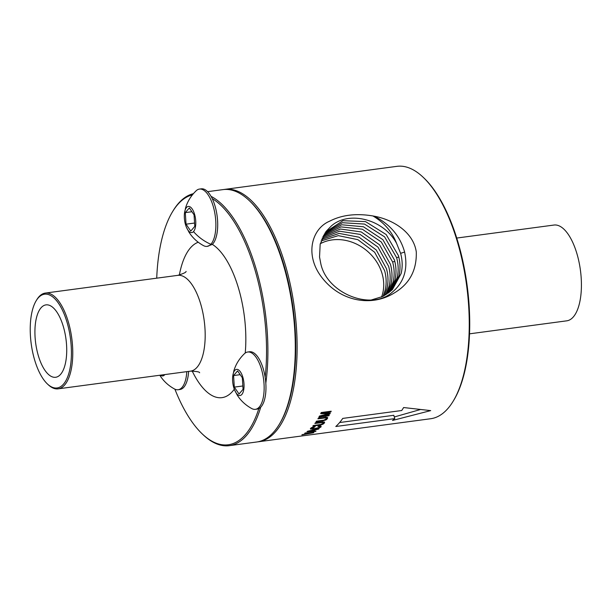 <?xml version="1.0" encoding="UTF-8"?>
<svg xmlns="http://www.w3.org/2000/svg" width="612" height="612" viewBox="0 0 612 612"><rect width="100%" height="100%" fill="white"/><g stroke="black" fill="none" stroke-linecap="round" stroke-linejoin="round"><path stroke-width="0.92" d="M257.637 441.849A127.311 53.29 -97.6 0 0 258.555 441.749L430.687 418.73A127.311 53.29 -97.6 0 0 453.132 401.273A127.311 53.29 -97.6 0 0 435.622 192.497A127.311 53.29 -97.6 0 0 423.183 177.289A127.311 53.29 -97.6 0 0 396.936 166.342L224.803 189.368A127.311 53.29 -97.6 0 0 223.893 189.506M258.555 441.749A127.311 53.29 -97.6 0 0 297.065 353.002A127.311 53.29 -97.6 0 0 263.481 215.516A127.311 53.29 -97.6 0 0 224.803 189.368M174.902 389.186A126.302 52.861 -97.6 0 0 189.911 418.83A126.302 52.861 -97.6 0 0 202.251 433.916L203.092 434.711A127.311 53.29 -97.6 0 0 229.332 445.658L256.726 441.994A127.311 53.29 -97.6 0 0 279.171 424.537L279.768 423.55A126.302 52.861 -97.6 0 0 262.395 216.434A126.302 52.861 -97.6 0 0 250.056 201.348L249.214 200.552A127.311 53.29 -97.6 0 0 222.975 189.613L207.598 191.663M453.132 401.273L453.737 400.286A126.302 52.861 -97.6 0 0 436.356 193.17A126.302 52.861 -97.6 0 0 424.017 178.084L423.183 177.289M279.171 424.537A127.311 53.29 -97.6 0 0 261.661 215.761A127.311 53.29 -97.6 0 0 249.214 200.552M265.822 383.181A127.311 53.29 -97.6 0 0 234.258 219.425A127.311 53.29 -97.6 0 0 211.033 196.337M193.384 193.683A127.311 53.29 -97.6 0 0 173.135 210.727L172.538 211.714A126.302 52.861 -97.6 0 0 156.726 278.169M229.332 445.658A127.311 53.29 -97.6 0 0 260.75 407.171M192.413 194.853A126.302 52.861 -97.6 0 0 172.538 211.714M202.251 433.916A126.302 52.861 -97.6 0 0 258.838 408.587A28.909 12.102 -97.6 0 0 265.883 384.26A28.909 12.102 -97.6 0 0 265.157 377.321A126.302 52.861 -97.6 0 0 233.172 220.343A126.302 52.861 -97.6 0 0 212.219 198.602A28.909 12.102 -97.6 0 0 201.287 188.833L199.458 189.077A28.909 12.102 -97.6 0 0 196.131 190.783L194.348 192.604C190.217 197.118 187.318 202.159 185.635 207.728L184.48 213.236A13.189 5.523 -97.6 0 0 186.323 227.014A13.189 5.523 -97.6 0 0 193.499 231.611A13.189 5.523 -97.6 0 0 194.647 214.529A13.189 5.523 -97.6 0 0 186.606 207.392A13.189 5.523 -97.6 0 0 184.48 213.236M469.542 333.831L566.788 320.826A48.31 20.219 -97.6 0 0 581.4 287.143A48.31 20.219 -97.6 0 0 568.655 234.97A48.31 20.219 -97.6 0 0 553.975 225.048L456.736 238.053M159.816 375.248L160.436 376.227C163.962 381.521 168.644 385.767 174.474 388.964A28.909 12.102 -97.6 0 0 178.13 389.745L179.959 389.5A28.909 12.102 -97.6 0 0 188.618 371.392M234.587 389.959A13.189 5.523 -97.6 0 0 241.029 395.161A13.189 5.523 -97.6 0 0 244.02 384.191A13.189 5.523 -97.6 0 0 238.68 370A13.189 5.523 -97.6 0 0 232.744 376.173A13.189 5.523 -97.6 0 0 232.614 380.695A13.189 5.523 -97.6 0 0 234.587 389.959L237.227 395.084C240.776 400.699 245.611 405.19 251.731 408.556A28.909 12.102 -97.6 0 0 255.388 409.329L257.216 409.084A28.909 12.102 -97.6 0 0 258.838 408.587M186.323 227.014L188.963 232.139C192.512 237.762 197.347 242.253 203.467 245.611A28.909 12.102 -97.6 0 0 207.124 246.391L212.333 244.379A28.909 12.102 -97.6 0 0 212.67 244.035A28.909 12.102 -97.6 0 0 212.219 198.602M265.157 377.321A28.909 12.102 -97.6 0 0 249.551 351.77A28.909 12.102 -97.6 0 0 248.648 351.977M178.13 389.745A28.909 12.102 -97.6 0 0 186.798 371.637M47.338 383.892L48.18 384.688A48.31 20.219 -97.6 0 0 58.14 388.842A48.31 20.219 -97.6 0 0 72.751 355.167A48.31 20.219 -97.6 0 0 60.007 302.994A48.31 20.219 -97.6 0 0 45.334 293.072A48.31 20.219 -97.6 0 0 36.812 299.696L36.215 300.683A47.3 19.798 -97.6 0 0 42.718 378.247A47.3 19.798 -97.6 0 0 47.338 383.892A47.3 19.798 -97.6 0 0 70.579 365.234A47.3 19.798 -97.6 0 0 58.92 303.912A47.3 19.798 -97.6 0 0 36.215 300.683M160.505 375.156A13.189 5.523 -97.6 0 0 164.827 374.575M57.077 312.38A36.521 15.285 -97.6 0 0 46.902 304.822A36.521 15.285 -97.6 0 0 34.961 329.302A36.521 15.285 -97.6 0 0 44.569 369.778A36.521 15.285 -97.6 0 0 56.564 377.091A36.521 15.285 -97.6 0 0 66.723 350.775A36.521 15.285 -97.6 0 0 57.077 312.38M207.124 246.391A28.909 12.102 -97.6 0 0 210.842 244.28A28.909 12.102 -97.6 0 0 214.483 211.392A28.909 12.102 -97.6 0 0 199.458 189.077M255.388 409.329A28.909 12.102 -97.6 0 0 264.063 384.504A28.909 12.102 -97.6 0 0 247.722 352.015A28.909 12.102 -97.6 0 0 244.395 353.728C239.376 358.578 235.895 364.186 233.945 370.535L232.744 376.173M243.056 389.331L242.329 377.772L237.586 370.887L233.577 375.554L234.304 387.113L239.047 393.998L243.056 389.331M189.322 207.942L185.314 212.616L186.04 224.176L190.776 231.061L194.784 226.394L194.058 214.835L189.322 207.942M185.314 212.616L191.931 211.729M186.04 224.176L194.578 223.036M233.577 375.554L240.195 374.674M234.304 387.113L242.842 385.973M374.116 216.181C392.56 219.463 413.322 231.864 416.282 251.869C416.849 270.274 409.489 283.983 394.204 293.01C371.912 306.903 341.389 301.785 322.731 278.582C304.325 256.122 311.194 229.033 329.463 221.269C341.664 214.927 356.153 213.152 372.953 215.96L374.116 216.181C389.821 223.984 399.957 235.819 404.517 251.677C408.258 268.798 404.157 282.316 392.208 292.222C371.545 311.057 327.405 293.76 320.872 264.04L319.541 257.04L320.175 244.173L326.097 231.428L331.084 226.203C348.741 210.1 383.931 219.333 396.591 243.392L400.615 253.33C402.505 260.284 402.673 267.031 401.128 273.572L392.46 289.491L383.02 296.369L371.484 299.918M312.097 432.822L302.473 434.566A127.311 53.29 82.4 0 1 301.861 434.857L313.275 432.799A127.311 53.29 -97.6 0 0 313.91 432.447L305.281 432.936A127.311 53.29 82.4 0 1 304.692 433.311L312.021 432.562M318.531 429.111L315.172 429.869A127.311 53.29 -97.6 0 1 313.52 431.169L316.006 431.093A127.311 53.29 -97.6 0 1 315.448 431.483L306.995 431.712A127.311 53.29 82.4 0 0 307.599 431.238L319.074 428.629A127.311 53.29 -97.6 0 1 318.531 429.111L318.431 428.775M319.066 426.48L320.022 426.771L319.265 427.467L314.92 428.515L311.669 428.492L314.652 427.015A127.311 53.29 -97.6 0 0 315.18 426.434L311.286 427.773L310.338 428.867L314.369 429.035L318.668 428.14L321.093 426.901L321.002 426.036L318.5 425.929A127.311 53.29 82.4 0 1 317.972 426.526L319.066 426.48L318.898 425.921M320.856 424.942L323.511 423.894L324.643 422.433L324.291 421.997L315.348 422.808A127.311 53.29 82.4 0 1 314.866 423.481L322.287 422.548L323.021 422.617L323.128 423.297L320.833 424.445L313.306 425.501A127.311 53.29 82.4 0 1 312.808 426.097L320.864 424.95L320.719 424.468M322.164 421.056L326.64 419.534L327.703 417.835L327.336 417.323L318.362 418.065A127.311 53.29 82.4 0 1 317.911 418.838L325.339 417.912L326.081 418.019L326.227 418.822L323.978 420.123L316.45 421.178A127.311 53.29 82.4 0 1 315.983 421.882L322.164 421.056L321.981 420.444M320.198 416.305L329.86 413.934A127.311 53.29 -97.6 0 0 330.258 413.146L321.797 413.154L330.855 411.945A127.311 53.29 -97.6 0 0 331.207 411.203L321.231 412.534A127.311 53.29 82.4 0 1 320.68 413.689L328.881 413.697L319.495 416.022A127.311 53.29 82.4 0 1 318.913 417.101L328.881 415.762A127.311 53.29 -97.6 0 0 329.248 415.097L320.198 416.305L320.068 415.877M339.377 422.823A127.311 53.29 82.4 0 1 335.797 426.503L394.771 418.616A127.311 53.29 82.4 0 1 392.529 420.452L430.695 410.614L403.622 407.538A127.311 53.29 82.4 0 1 401.717 410.522L342.743 418.409A127.311 53.29 82.4 0 1 339.377 422.823M313.52 431.169L313.329 430.542M321.093 426.901L320.833 426.006M320.153 427.551L319.961 426.901M318.668 428.14L318.546 427.734M316.718 428.637L316.603 428.239M314.369 429.035L314.239 428.584M312.235 429.242L312.059 428.637M310.881 429.18L310.613 428.278M314.652 427.015L314.53 426.595M313.642 427.268L313.512 426.847M312.816 427.551L312.694 427.138M312.181 427.849L312.051 427.398M311.768 428.148L311.615 427.612M311.669 428.492L311.439 427.704M320.022 426.771L319.762 425.891M319.747 426.564L319.548 425.898M323.297 422.877L322.998 421.867M323.021 422.617L322.807 421.882M322.287 422.548L322.103 421.936M321.116 422.647L320.94 422.058M324.337 423.137L323.985 421.951M323.511 423.894L323.243 423.007M322.379 424.483L322.226 423.963M318.99 425.279L318.837 424.759M326.372 418.325L326.02 417.139M326.081 418.019L325.829 417.154M325.339 417.912L325.125 417.2M324.161 418.004L323.962 417.315M327.435 418.654L327.022 417.262M326.64 419.534L326.326 418.478M325.53 420.207L325.347 419.58M324.031 420.712L323.863 420.138M328.881 413.697L328.721 413.154M330.855 411.945L330.656 411.272M321.797 413.154L321.598 412.488M329.86 413.934L329.631 413.154M328.881 415.762L328.705 415.166M394.289 416.971L420.1 409.627M394.771 418.616L393.791 415.288L339.622 422.532M308.731 431.284L313.765 430.19A127.311 53.29 82.4 0 1 312.487 431.192L308.647 431.001M325.714 231.94L342.934 220.695L365.509 221.605L386.172 234.541L398.45 255.694C400.325 262.609 400.5 269.326 398.978 275.828L391.343 290.585M324.995 232.973L342.368 222.714L364.492 224.069L384.604 236.875L396.622 257.675C398.496 264.568 398.657 271.269 397.127 277.764L390.418 291.427M389.224 292.421L394.977 280.021C396.484 273.564 396.316 266.901 394.457 260.031L382.905 239.697L363.436 226.769L341.718 224.765L324.238 234.151M323.488 235.444L340.93 226.891L362.281 229.202L381.291 241.985L392.629 262.012C394.488 268.859 394.648 275.507 393.126 281.956L388.169 293.232M386.883 294.127L390.976 284.205C392.476 277.802 392.307 271.185 390.464 264.369L379.585 244.823L361.233 231.948L340.394 229.018L322.83 236.699M322.18 238.099L339.561 231.198L360.063 234.396L377.971 247.11L388.635 266.35C390.479 273.143 390.64 279.738 389.133 286.141L385.728 294.869M384.336 295.673L386.975 288.397C388.467 282.04 388.299 275.477 386.47 268.714L376.258 249.964L359.03 237.196L339.132 233.402L321.629 239.445M321.086 240.937L338.275 235.635L357.844 239.652L374.643 252.251L384.642 270.688C386.47 277.435 386.631 283.976 385.132 290.333L383.081 296.33M320.283 243.729A42.611 36.253 -139.4 0 1 365.563 249.704A42.611 36.253 -139.4 0 1 382.852 292.712A42.611 36.253 -139.4 0 1 381.544 297.057M372.953 215.96C384.183 222.638 392.062 231.78 396.591 243.392M192.183 371.002A78.749 32.956 -97.6 0 0 198.058 381.46A78.749 32.956 -97.6 0 0 234.297 389.209M198.227 242.237A78.749 32.956 -97.6 0 0 179.354 275.063M245.228 353.032A78.749 32.956 -97.6 0 0 225.032 257.713A78.749 32.956 -97.6 0 0 212.333 244.379M58.14 388.842L190.554 371.14A48.31 20.219 -97.6 0 0 205.165 337.457A48.31 20.219 -97.6 0 0 192.42 285.284A48.31 20.219 -97.6 0 0 177.74 275.362C183.424 273.625 186.201 272.309 186.086 271.414M193.499 231.611C198.403 237.15 204.186 241.373 210.842 244.28M400.615 253.33L404.616 252.052M396.622 257.675L398.779 256.979M392.629 262.012L394.786 261.324M190.554 371.14C196.521 371.331 199.55 371.867 199.642 372.754M45.334 293.072L177.74 275.362M249.551 351.77L247.722 352.015M391.978 289.973L392.453 289.484"/></g></svg>
